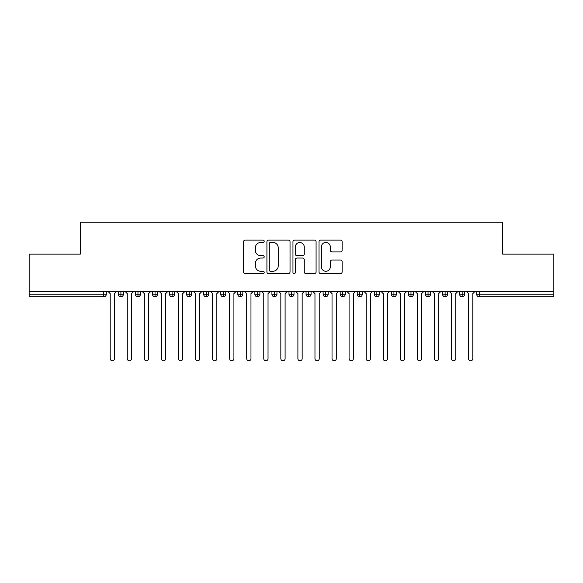 <?xml version="1.0" encoding="UTF-8"?>
<svg xmlns="http://www.w3.org/2000/svg" width="583" height="583" viewBox="0 0 583 583"><rect width="100%" height="100%" fill="white"/><g stroke="black" fill="none" stroke-linecap="round" stroke-linejoin="round"><path stroke-width="0.87" d="M264.201 241.282A1.173 1.173 0 0 0 263.028 240.116L245.232 240.116A1.676 1.676 0 0 0 243.556 241.785L243.556 271.933A1.676 1.676 0 0 0 245.232 273.609L263.028 273.609A1.173 1.173 0 0 0 264.201 272.436A1.173 1.173 0 0 0 263.028 271.263L260.725 271.263A5.356 5.356 0 0 1 255.361 265.906L255.361 263.392A5.356 5.356 0 0 1 260.725 258.036L263.028 258.036A1.173 1.173 0 0 0 264.201 256.863A1.173 1.173 0 0 0 263.028 255.689L260.725 255.689A5.356 5.356 0 0 1 255.361 250.326L255.361 247.819A5.356 5.356 0 0 1 260.725 242.455L263.028 242.455A1.173 1.173 0 0 0 264.201 241.282M340.45 251.922A1.676 1.676 0 0 0 342.126 250.245L342.126 241.785A1.676 1.676 0 0 0 340.45 240.116L320.686 240.116A1.676 1.676 0 0 0 319.01 241.785L319.01 271.933A1.676 1.676 0 0 0 320.686 273.609L340.45 273.609A1.676 1.676 0 0 0 342.126 271.933L342.126 261.716A1.676 1.676 0 0 0 340.45 260.047L331.989 260.047A1.676 1.676 0 0 0 330.313 261.716L330.313 266.788A4.482 4.482 0 0 1 325.839 271.263A4.482 4.482 0 0 1 321.357 266.788L321.357 246.937A4.482 4.482 0 0 1 325.839 242.455A4.482 4.482 0 0 1 330.313 246.937L330.313 250.245A1.676 1.676 0 0 0 331.989 251.922L340.45 251.922M29.15 291.5L553.85 291.5L553.85 254.13L502.663 254.13L502.663 222.225L80.337 222.225L80.337 254.13L29.15 254.13L29.15 294.233L103.759 294.233L103.759 291.5M290.035 241.785A1.676 1.676 0 0 0 288.359 240.116L268.595 240.116A1.676 1.676 0 0 0 266.919 241.785L266.919 271.933A1.676 1.676 0 0 0 268.595 273.609L288.359 273.609A1.676 1.676 0 0 0 290.035 271.933L290.035 241.785M294.641 240.116L314.405 240.116A1.676 1.676 0 0 1 316.081 241.785L316.081 271.933A1.676 1.676 0 0 1 314.405 273.609L305.944 273.609A1.676 1.676 0 0 1 304.268 271.933L304.268 259.712A1.676 1.676 0 0 0 302.599 258.036L296.987 258.036A1.676 1.676 0 0 0 295.311 259.712L295.311 272.436A1.173 1.173 0 0 1 294.138 273.609A1.173 1.173 0 0 1 292.965 272.436L292.965 241.785A1.676 1.676 0 0 1 294.641 240.116M106.317 291.5L106.317 294.233A2.558 2.558 0 0 1 103.759 296.791L29.15 296.791L29.15 294.233M553.85 291.5L553.85 296.791L479.241 296.791A2.558 2.558 0 0 1 476.683 294.233L476.683 291.5L476.683 294.233A2.558 2.558 0 0 0 479.241 296.791L479.241 294.233L553.85 294.233M120.907 291.5L120.907 294.233L118.349 294.233L118.349 291.5L118.349 294.233A2.558 2.558 0 0 0 120.907 296.791A2.558 2.558 0 0 0 123.385 294.233L123.385 291.5L123.385 294.233A2.558 2.558 0 0 1 120.907 296.791A2.558 2.558 0 0 1 118.349 294.233A2.558 2.558 0 0 0 120.907 296.791L120.907 294.233L123.385 294.233M103.759 296.791A2.558 2.558 0 0 0 106.317 294.233A2.558 2.558 0 0 1 103.759 296.791L103.759 294.233L106.317 294.233M137.974 291.5L137.974 294.233L135.409 294.233L135.409 291.5L135.409 294.233A2.558 2.558 0 0 0 137.974 296.791A2.558 2.558 0 0 0 140.445 294.233L140.445 291.5L140.445 294.233A2.558 2.558 0 0 1 137.974 296.791A2.558 2.558 0 0 1 135.409 294.233A2.558 2.558 0 0 0 137.974 296.791L137.974 294.233L140.445 294.233M155.034 291.5L155.034 294.233L152.476 294.233L152.476 291.5L152.476 294.233A2.558 2.558 0 0 0 155.034 296.791A2.558 2.558 0 0 0 157.512 294.233L157.512 291.5L157.512 294.233A2.558 2.558 0 0 1 155.034 296.791A2.558 2.558 0 0 1 152.476 294.233A2.558 2.558 0 0 0 155.034 296.791L155.034 294.233L157.512 294.233M172.102 291.5L172.102 296.791A2.558 2.558 0 0 1 169.536 294.233L169.536 291.5L169.536 294.233A2.558 2.558 0 0 0 172.102 296.791A2.558 2.558 0 0 0 174.572 294.233L174.572 291.5M189.162 291.5L189.162 296.791A2.558 2.558 0 0 1 186.604 294.233A2.558 2.558 0 0 0 189.162 296.791A2.558 2.558 0 0 1 186.604 294.233L186.604 291.5M191.639 291.5L191.639 294.233A2.558 2.558 0 0 1 189.162 296.791A2.558 2.558 0 0 0 191.639 294.233L186.604 294.233M206.229 291.5L206.229 294.233L203.664 294.233L203.664 291.5L203.664 294.233A2.558 2.558 0 0 0 206.229 296.791A2.558 2.558 0 0 0 208.699 294.233L208.699 291.5L208.699 294.233A2.558 2.558 0 0 1 206.229 296.791A2.558 2.558 0 0 1 203.664 294.233A2.558 2.558 0 0 0 206.229 296.791L206.229 294.233L208.699 294.233M223.289 296.791A2.558 2.558 0 0 1 220.731 294.233L220.731 291.5L220.731 294.233A2.558 2.558 0 0 0 223.289 296.791A2.558 2.558 0 0 0 225.767 294.233L225.767 291.5L225.767 294.233A2.558 2.558 0 0 1 223.289 296.791L223.289 294.233L225.767 294.233M240.349 291.5L240.349 294.233L237.791 294.233L237.791 291.5L237.791 294.233A2.558 2.558 0 0 0 240.349 296.791A2.558 2.558 0 0 0 242.827 294.233L242.827 291.5L242.827 294.233A2.558 2.558 0 0 1 240.349 296.791A2.558 2.558 0 0 1 237.791 294.233A2.558 2.558 0 0 0 240.349 296.791L240.349 294.233L242.827 294.233M257.416 291.5L257.416 296.791A2.558 2.558 0 0 1 254.858 294.233L254.858 291.5L254.858 294.233A2.558 2.558 0 0 0 257.416 296.791A2.558 2.558 0 0 0 259.887 294.233L259.887 291.5M274.476 291.5L274.476 296.791A2.558 2.558 0 0 1 271.918 294.233L271.918 291.5L271.918 294.233A2.558 2.558 0 0 0 274.476 296.791A2.558 2.558 0 0 0 276.954 294.233L276.954 291.5M291.544 291.5L291.544 296.791A2.558 2.558 0 0 1 288.986 294.233L288.986 291.5L288.986 294.233A2.558 2.558 0 0 0 291.544 296.791A2.558 2.558 0 0 0 294.014 294.233L294.014 291.5M308.604 291.5L308.604 294.233L306.046 294.233L306.046 291.5L306.046 294.233A2.558 2.558 0 0 0 308.604 296.791A2.558 2.558 0 0 0 311.082 294.233L311.082 291.5L311.082 294.233A2.558 2.558 0 0 1 308.604 296.791A2.558 2.558 0 0 1 306.046 294.233A2.558 2.558 0 0 0 308.604 296.791L308.604 294.233L311.082 294.233M325.671 291.5L325.671 294.233L323.113 294.233L323.113 291.5L323.113 294.233A2.558 2.558 0 0 0 325.671 296.791A2.558 2.558 0 0 0 328.142 294.233L328.142 291.5L328.142 294.233A2.558 2.558 0 0 1 325.671 296.791A2.558 2.558 0 0 1 323.113 294.233A2.558 2.558 0 0 0 325.671 296.791L325.671 294.233L328.142 294.233M342.731 291.5L342.731 294.233L340.173 294.233L340.173 291.5L340.173 294.233A2.558 2.558 0 0 0 342.731 296.791A2.558 2.558 0 0 0 345.209 294.233L345.209 291.5L345.209 294.233A2.558 2.558 0 0 1 342.731 296.791A2.558 2.558 0 0 1 340.173 294.233A2.558 2.558 0 0 0 342.731 296.791L342.731 294.233L345.209 294.233M359.798 291.5L359.798 296.791A2.558 2.558 0 0 1 357.233 294.233L357.233 291.5L357.233 294.233A2.558 2.558 0 0 0 359.798 296.791A2.558 2.558 0 0 0 362.269 294.233L362.269 291.5M376.858 291.5L376.858 296.791A2.558 2.558 0 0 1 374.301 294.233L374.301 291.5L374.301 294.233A2.558 2.558 0 0 0 376.858 296.791A2.558 2.558 0 0 0 379.336 294.233L379.336 291.5M393.926 291.5L393.926 294.233L391.361 294.233L391.361 291.5L391.361 294.233A2.558 2.558 0 0 0 393.926 296.791A2.558 2.558 0 0 0 396.396 294.233L396.396 291.5L396.396 294.233A2.558 2.558 0 0 1 393.926 296.791A2.558 2.558 0 0 1 391.361 294.233A2.558 2.558 0 0 0 393.926 296.791L393.926 294.233L396.396 294.233M410.986 291.5L410.986 296.791A2.558 2.558 0 0 1 408.428 294.233L408.428 291.5L408.428 294.233A2.558 2.558 0 0 0 410.986 296.791A2.558 2.558 0 0 0 413.464 294.233L413.464 291.5M428.053 291.5L428.053 296.791A2.558 2.558 0 0 1 425.488 294.233L425.488 291.5L425.488 294.233A2.558 2.558 0 0 0 428.053 296.791A2.558 2.558 0 0 0 430.524 294.233L430.524 291.5M445.113 291.5L445.113 296.791A2.558 2.558 0 0 1 442.555 294.233L442.555 291.5L442.555 294.233A2.558 2.558 0 0 0 445.113 296.791A2.558 2.558 0 0 0 447.591 294.233L447.591 291.5M462.173 291.5L462.173 296.791A2.558 2.558 0 0 1 459.615 294.233L459.615 291.5M464.651 291.5L464.651 294.233A2.558 2.558 0 0 1 462.173 296.791A2.558 2.558 0 0 0 464.651 294.233L459.615 294.233A2.558 2.558 0 0 0 462.173 296.791M223.289 291.5L223.289 294.233L220.731 294.233M270.439 242.455A1.173 1.173 0 0 0 269.266 243.628L269.266 270.089A1.173 1.173 0 0 0 270.439 271.263L272.866 271.263A5.356 5.356 0 0 0 278.229 265.906L278.229 247.819A5.356 5.356 0 0 0 272.866 242.455L270.439 242.455M304.268 247.024A4.482 4.482 0 0 0 299.793 242.543A4.482 4.482 0 0 0 295.311 247.024L295.311 254.013A1.676 1.676 0 0 0 296.987 255.689L302.599 255.689A1.676 1.676 0 0 0 304.268 254.013L304.268 247.024M110.202 358.647L110.202 293.635L110.202 358.647A2.135 2.135 0 0 0 112.337 360.775A2.135 2.135 0 0 0 114.465 358.647L114.465 293.635L114.465 358.647M116.6 291.5L114.465 293.635M110.202 293.635L108.066 291.5M127.262 358.647L127.262 293.635L127.262 358.647A2.135 2.135 0 0 0 129.397 360.775A2.135 2.135 0 0 0 131.532 358.647L131.532 293.635L131.532 358.647M144.329 358.647L144.329 293.635L144.329 358.647A2.135 2.135 0 0 0 146.464 360.775A2.135 2.135 0 0 0 148.592 358.647L148.592 293.635L148.592 358.647M161.389 358.647L161.389 293.635L161.389 358.647A2.135 2.135 0 0 0 163.524 360.775A2.135 2.135 0 0 0 165.659 358.647L165.659 293.635L165.659 358.647M178.456 358.647L178.456 293.635L178.456 358.647A2.135 2.135 0 0 0 180.584 360.775A2.135 2.135 0 0 0 182.719 358.647L182.719 293.635L182.719 358.647M133.66 291.5L131.532 293.635M127.262 293.635L125.134 291.5M150.727 291.5L148.592 293.635M144.329 293.635L142.194 291.5M167.787 291.5L165.659 293.635M161.389 293.635L159.261 291.5M184.855 291.5L182.719 293.635M178.456 293.635L176.321 291.5M195.516 358.647L195.516 293.635L195.516 358.647A2.135 2.135 0 0 0 197.652 360.775A2.135 2.135 0 0 0 199.787 358.647L199.787 293.635L199.787 358.647M201.915 291.5L199.787 293.635M195.516 293.635L193.388 291.5M212.584 358.647L212.584 293.635L212.584 358.647A2.135 2.135 0 0 0 214.712 360.775A2.135 2.135 0 0 0 216.847 358.647L216.847 293.635L216.847 358.647M229.644 358.647L229.644 293.635L229.644 358.647A2.135 2.135 0 0 0 231.779 360.775A2.135 2.135 0 0 0 233.914 358.647L233.914 293.635L233.914 358.647M246.711 358.647L246.711 293.635L246.711 358.647A2.135 2.135 0 0 0 248.839 360.775A2.135 2.135 0 0 0 250.974 358.647L250.974 293.635L250.974 358.647M218.982 291.5L216.847 293.635M212.584 293.635L210.448 291.5M236.042 291.5L233.914 293.635M229.644 293.635L227.516 291.5M253.109 291.5L250.974 293.635M246.711 293.635L244.576 291.5M263.771 358.647L263.771 293.635L263.771 358.647A2.135 2.135 0 0 0 265.906 360.775A2.135 2.135 0 0 0 268.034 358.647L268.034 293.635L268.034 358.647M270.169 291.5L268.034 293.635M263.771 293.635L261.636 291.5M280.838 358.647L280.838 293.635L280.838 358.647A2.135 2.135 0 0 0 282.966 360.775A2.135 2.135 0 0 0 285.102 358.647L285.102 293.635L285.102 358.647M287.237 291.5L285.102 293.635M280.838 293.635L278.703 291.5M297.898 358.647L297.898 293.635L297.898 358.647A2.135 2.135 0 0 0 300.034 360.775A2.135 2.135 0 0 0 302.162 358.647L302.162 293.635L302.162 358.647M304.297 291.5L302.162 293.635M297.898 293.635L295.763 291.5M314.966 358.647L314.966 293.635L314.966 358.647A2.135 2.135 0 0 0 317.094 360.775A2.135 2.135 0 0 0 319.229 358.647L319.229 293.635L319.229 358.647M321.364 291.5L319.229 293.635M314.966 293.635L312.831 291.5M332.026 358.647L332.026 293.635L332.026 358.647A2.135 2.135 0 0 0 334.161 360.775A2.135 2.135 0 0 0 336.289 358.647L336.289 293.635L336.289 358.647M338.424 291.5L336.289 293.635M332.026 293.635L329.891 291.5M349.086 358.647L349.086 293.635L349.086 358.647A2.135 2.135 0 0 0 351.221 360.775A2.135 2.135 0 0 0 353.356 358.647L353.356 293.635L353.356 358.647M355.484 291.5L353.356 293.635M349.086 293.635L346.958 291.5M366.153 358.647L366.153 293.635L366.153 358.647A2.135 2.135 0 0 0 368.288 360.775A2.135 2.135 0 0 0 370.416 358.647L370.416 293.635L370.416 358.647M372.552 291.5L370.416 293.635M366.153 293.635L364.018 291.5M383.213 358.647L383.213 293.635L383.213 358.647A2.135 2.135 0 0 0 385.348 360.775A2.135 2.135 0 0 0 387.484 358.647L387.484 293.635L387.484 358.647M389.612 291.5L387.484 293.635M383.213 293.635L381.085 291.5M400.281 358.647L400.281 293.635L400.281 358.647A2.135 2.135 0 0 0 402.416 360.775A2.135 2.135 0 0 0 404.544 358.647L404.544 293.635L404.544 358.647M406.679 291.5L404.544 293.635M400.281 293.635L398.145 291.5M417.341 358.647L417.341 293.635L417.341 358.647A2.135 2.135 0 0 0 419.476 360.775A2.135 2.135 0 0 0 421.611 358.647L421.611 293.635L421.611 358.647M423.739 291.5L421.611 293.635M417.341 293.635L415.213 291.5M434.408 358.647L434.408 293.635L434.408 358.647A2.135 2.135 0 0 0 436.536 360.775A2.135 2.135 0 0 0 438.671 358.647L438.671 293.635L438.671 358.647M440.806 291.5L438.671 293.635M434.408 293.635L432.273 291.5M451.468 358.647L451.468 293.635L451.468 358.647A2.135 2.135 0 0 0 453.603 360.775A2.135 2.135 0 0 0 455.738 358.647L455.738 293.635L455.738 358.647M457.866 291.5L455.738 293.635M451.468 293.635L449.34 291.5M468.535 358.647L468.535 293.635L468.535 358.647A2.135 2.135 0 0 0 470.663 360.775A2.135 2.135 0 0 0 472.798 358.647L472.798 293.635L472.798 358.647M474.934 291.5L472.798 293.635M468.535 293.635L466.4 291.5M479.241 291.5L479.241 294.233L476.683 294.233M169.536 294.233A2.558 2.558 0 0 0 172.102 296.791A2.558 2.558 0 0 0 174.572 294.233L169.536 294.233M254.858 294.233A2.558 2.558 0 0 0 257.416 296.791A2.558 2.558 0 0 0 259.887 294.233L254.858 294.233M271.918 294.233A2.558 2.558 0 0 0 274.476 296.791A2.558 2.558 0 0 0 276.954 294.233L271.918 294.233M288.986 294.233A2.558 2.558 0 0 0 291.544 296.791A2.558 2.558 0 0 0 294.014 294.233L288.986 294.233M357.233 294.233A2.558 2.558 0 0 0 359.798 296.791A2.558 2.558 0 0 0 362.269 294.233L357.233 294.233M374.301 294.233A2.558 2.558 0 0 0 376.858 296.791A2.558 2.558 0 0 0 379.336 294.233L374.301 294.233M408.428 294.233L413.464 294.233A2.558 2.558 0 0 1 410.986 296.791M425.488 294.233A2.558 2.558 0 0 0 428.053 296.791A2.558 2.558 0 0 0 430.524 294.233L425.488 294.233M442.555 294.233A2.558 2.558 0 0 0 445.113 296.791A2.558 2.558 0 0 0 447.591 294.233L442.555 294.233"/></g></svg>
